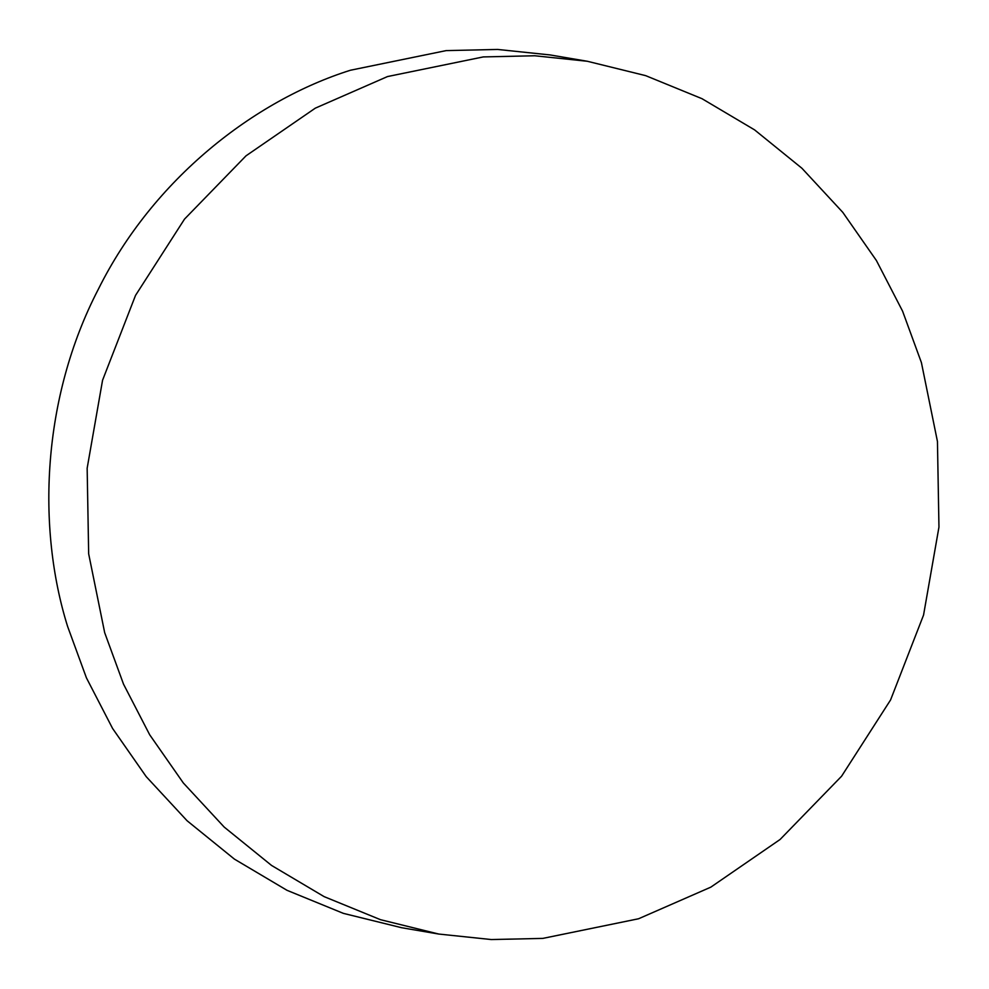 <?xml version="1.0" encoding="UTF-8"?>
<svg xmlns="http://www.w3.org/2000/svg" width="989" height="989" viewBox="0 0 989 989"><rect width="100%" height="100%" fill="white"/><g stroke="black" fill="none" stroke-linecap="round" stroke-linejoin="round"><path stroke-width="1.48" d="M587.33 61.269L550.218 54.951L497.665 49.45L446.2 50.6L350.415 70.244C254.247 100.557 153.27 178.922 98.418 289.072C41.736 398.246 36.828 528.077 67.586 626.383L86.414 677.836L112.585 728.46L146.224 776.662L187.094 820.759L234.418 859.12L287.033 890.323L343.368 913.366L401.67 927.731L438.77 934.049L491.323 939.55L542.8 938.4L638.585 918.756L710.807 887.158L780.098 839.476L841.59 776.217L890.582 699.928L923.553 615.059L938.957 527.1L937.448 441.49L921.414 362.617L902.586 311.164L876.415 260.54L842.776 212.338L801.906 168.241L754.582 129.88L701.967 98.677L645.632 75.634L587.33 61.269L534.777 55.767L483.3 56.917L387.515 76.561L315.306 108.16L246.014 155.829L184.523 219.101L135.53 295.39L102.559 380.258L87.156 468.217L88.664 553.828L104.686 632.7L123.526 684.153L149.685 734.778L183.336 782.979L224.194 827.076L271.53 865.424L324.145 896.64L380.481 919.683L438.77 934.049"/></g></svg>
